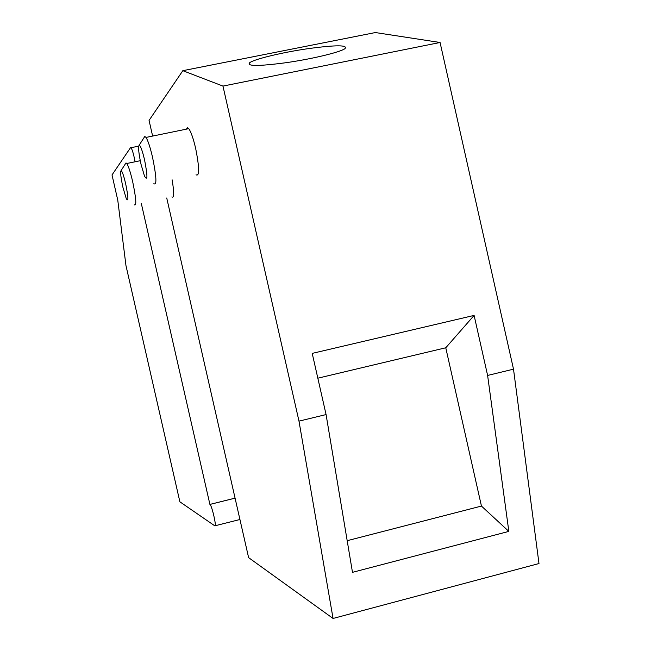 <?xml version="1.0" encoding="UTF-8"?>
<svg xmlns="http://www.w3.org/2000/svg" width="651" height="651" viewBox="0 0 651 651"><rect width="100%" height="100%" fill="white"/><g stroke="black" fill="none" stroke-linecap="round" stroke-linejoin="round"><path stroke-width="0.98" d="M166.729 197.994L248.617 557.647L333.06 618.45L298.988 421.132L222.959 86.087L182.825 70.682L149.063 120.394L152.627 136.075M186.414 129.15L187.35 127.734L188.782 128.662C191.02 131.86 193.306 138.411 195.642 148.338C199.483 167.836 199.613 176.657 196.032 174.793M172.124 179.831C174.265 192.729 174.199 198.417 171.921 196.895M308.574 48.589C336.062 44.895 348.187 44.919 344.932 48.67C339.985 52.308 311.162 59.184 285.309 62.797C258.455 66.304 246.55 66.296 249.593 62.773C254.256 59.07 282.884 52.243 308.574 48.589M182.825 70.682L375.367 32.55L440.068 42.486L222.959 86.087M347.186 540.688L481.447 506.063L445.764 347.78L474.107 315.409L487.615 375.44L508.838 531.395L481.447 506.063M474.107 315.409L312.211 353.387L326.078 414.573L352.484 572.335L508.838 531.395M317.834 378.19L445.764 347.78M298.988 421.132L326.078 414.573M333.06 618.45L538.987 563.538L513.509 369.166L440.068 42.486M487.615 375.44L513.509 369.166M153.864 183.672C156.948 185.649 156.509 176.852 152.537 157.273C150.202 147.305 148.029 140.689 146.027 137.426L144.782 136.458L144.131 137.459M141.015 164.239L144.498 176.087C147.704 181.58 147.72 176.136 144.538 159.764C142.325 150.552 140.543 145.686 139.184 145.157C138.045 146.776 138.655 153.14 141.015 164.239M134.448 204.862C136.694 205.952 136.1 198.205 132.666 181.629C130.452 172.206 128.499 166.168 126.807 163.499L125.993 162.921L125.57 163.588M122.901 187.244L126.27 198.645C128.605 202.298 128.402 197.326 125.659 183.737C123.682 175.461 122.144 171.091 121.053 170.627C120.207 172.035 120.826 177.577 122.901 187.244M235.068 498.137L209.907 504.411L141.291 203.405M135.082 161.782C133.74 154.596 132.397 149.901 131.046 147.704L130.566 147.614L112.013 174.932L117.766 200.166L125.969 265.592L179.879 501.815L214.781 525.829C217.003 527.717 211.884 505.274 209.923 504.427L235.076 498.153M249.593 62.773L249.951 64.888M188.782 128.662L146.027 137.426M139.184 145.157L144.782 136.458M140.258 160.707L126.807 163.499M121.053 170.627L125.993 162.921M215.123 525.756L239.934 519.506M131.046 147.704L138.687 146.125"/></g></svg>
